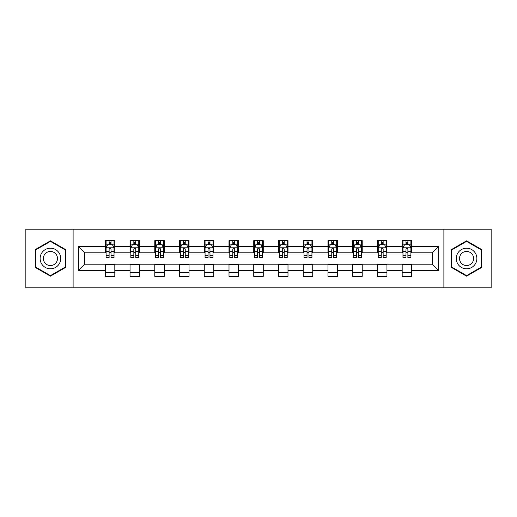 <?xml version="1.0" encoding="UTF-8"?>
<svg xmlns="http://www.w3.org/2000/svg" width="517" height="517" viewBox="0 0 517 517"><rect width="100%" height="100%" fill="white"/><g stroke="black" fill="none" stroke-linecap="round" stroke-linejoin="round"><path stroke-width="0.78" d="M443.89 287.84L491.15 287.84L491.15 229.16L443.89 229.16L443.89 287.84L73.11 287.84L73.11 229.16L25.85 229.16L25.85 287.84L73.11 287.84M443.89 229.16L73.11 229.16M411.7 246.447L411.7 240.657L402.181 240.657L402.181 246.447L386.955 246.447L386.955 240.657L377.442 240.657L377.442 246.447L362.217 246.447L362.217 240.657L352.704 240.657L352.704 246.447L337.478 246.447L337.478 240.657L327.959 240.657L327.959 246.447L312.74 246.447L312.74 240.657L303.221 240.657L303.221 246.447L287.995 246.447L287.995 240.657L278.482 240.657L278.482 246.447L263.256 246.447L263.256 240.657L253.744 240.657L253.744 246.447L238.518 246.447L238.518 240.657L229.005 240.657L229.005 246.447L213.78 246.447L213.78 240.657L204.26 240.657L204.26 246.447L189.041 246.447L189.041 240.657L179.522 240.657L179.522 246.447L164.296 246.447L164.296 240.657L154.783 240.657L154.783 246.447L139.558 246.447L139.558 240.657L130.045 240.657L130.045 246.447L114.819 246.447L114.819 240.657L105.3 240.657L105.3 246.447L78.345 246.447L78.345 270.553L84.685 264.206L105.3 264.206L105.3 276.343L114.819 276.343L114.819 264.206L130.045 264.206L130.045 276.343L139.558 276.343L139.558 264.206L154.783 264.206L154.783 276.343L164.296 276.343L164.296 264.206L179.522 264.206L179.522 276.343L189.041 276.343L189.041 264.206L204.26 264.206L204.26 276.343L213.78 276.343L213.78 264.206L229.005 264.206L229.005 276.343L238.518 276.343L238.518 264.206L253.744 264.206L253.744 276.343L263.256 276.343L263.256 264.206L278.482 264.206L278.482 276.343L287.995 276.343L287.995 264.206L303.221 264.206L303.221 276.343L312.74 276.343L312.74 264.206L327.959 264.206L327.959 276.343L337.478 276.343L337.478 264.206L352.704 264.206L352.704 276.343L362.217 276.343L362.217 264.206L377.442 264.206L377.442 276.343L386.955 276.343L386.955 264.206L402.181 264.206L402.181 276.343L411.7 276.343L411.7 264.206L432.315 264.206L432.315 252.794L411.7 252.794L411.7 246.447L438.655 246.447L438.655 270.553L411.7 270.553M402.181 270.553L386.955 270.553M377.442 270.553L362.217 270.553M352.704 270.553L337.478 270.553M327.959 270.553L312.74 270.553M303.221 270.553L287.995 270.553M278.482 270.553L263.256 270.553M253.744 270.553L238.518 270.553M229.005 270.553L213.78 270.553M204.26 270.553L189.041 270.553M179.522 270.553L164.296 270.553M154.783 270.553L139.558 270.553M130.045 270.553L114.819 270.553M105.3 270.553L78.345 270.553M402.181 246.447L402.181 252.794L386.955 252.794L386.955 246.447M377.442 246.447L377.442 252.794L362.217 252.794L362.217 246.447M352.704 246.447L352.704 252.794L337.478 252.794L337.478 246.447M327.959 246.447L327.959 252.794L312.74 252.794L312.74 246.447M303.221 246.447L303.221 252.794L287.995 252.794L287.995 246.447M278.482 246.447L278.482 252.794L263.256 252.794L263.256 246.447M253.744 246.447L253.744 252.794L238.518 252.794L238.518 246.447M229.005 246.447L229.005 252.794L213.78 252.794L213.78 246.447M204.26 246.447L204.26 252.794L189.041 252.794L189.041 246.447M179.522 246.447L179.522 252.794L164.296 252.794L164.296 246.447M154.783 246.447L154.783 252.794L139.558 252.794L139.558 246.447M130.045 246.447L130.045 252.794L114.819 252.794L114.819 246.447M105.3 246.447L105.3 252.794L84.685 252.794L78.345 246.447M84.685 252.794L84.685 264.206M438.655 270.553L432.315 264.206M432.315 252.794L438.655 246.447M105.3 244.625L106.095 244.625M109.106 244.625L111.013 244.625M114.024 244.625L114.819 244.625M105.3 252.632L106.095 252.632M109.106 252.632L111.013 252.632M114.024 252.632L114.819 252.632M105.3 264.368L114.819 264.368M105.3 272.375L114.819 272.375M130.045 264.368L139.558 264.368M130.045 272.375L139.558 272.375M130.045 244.625L130.833 244.625M133.851 244.625L135.751 244.625M138.763 244.625L139.558 244.625M130.045 252.632L130.833 252.632M133.851 252.632L135.751 252.632M138.763 252.632L139.558 252.632M154.783 264.368L164.296 264.368M154.783 272.375L164.296 272.375M154.783 244.625L155.578 244.625M158.59 244.625L160.49 244.625M163.508 244.625L164.296 244.625M154.783 252.632L155.578 252.632M158.59 252.632L160.49 252.632M163.508 252.632L164.296 252.632M179.522 264.368L189.041 264.368M179.522 272.375L189.041 272.375M179.522 244.625L180.317 244.625M183.328 244.625L185.235 244.625M188.246 244.625L189.041 244.625M179.522 252.632L180.317 252.632M183.328 252.632L185.235 252.632M188.246 252.632L189.041 252.632M204.26 264.368L213.78 264.368M204.26 272.375L213.78 272.375M204.26 244.625L205.055 244.625M208.067 244.625L209.973 244.625M212.985 244.625L213.78 244.625M204.26 252.632L205.055 252.632M208.067 252.632L209.973 252.632M212.985 252.632L213.78 252.632M229.005 264.368L238.518 264.368M229.005 272.375L238.518 272.375M229.005 244.625L229.794 244.625M232.812 244.625L234.712 244.625M237.723 244.625L238.518 244.625M229.005 252.632L229.794 252.632M232.812 252.632L234.712 252.632M237.723 252.632L238.518 252.632M253.744 264.368L263.256 264.368M253.744 272.375L263.256 272.375M253.744 244.625L254.538 244.625M257.55 244.625L259.45 244.625M262.462 244.625L263.256 244.625M253.744 252.632L254.538 252.632M257.55 252.632L259.45 252.632M262.462 252.632L263.256 252.632M278.482 264.368L287.995 264.368M278.482 272.375L287.995 272.375M278.482 244.625L279.277 244.625M282.288 244.625L284.188 244.625M287.206 244.625L287.995 244.625M278.482 252.632L279.277 252.632M282.288 252.632L284.188 252.632M287.206 252.632L287.995 252.632M303.221 264.368L312.74 264.368M303.221 272.375L312.74 272.375M303.221 244.625L304.015 244.625M307.027 244.625L308.933 244.625M311.945 244.625L312.74 244.625M303.221 252.632L304.015 252.632M307.027 252.632L308.933 252.632M311.945 252.632L312.74 252.632M327.959 264.368L337.478 264.368M327.959 272.375L337.478 272.375M327.959 244.625L328.754 244.625M331.765 244.625L333.672 244.625M336.683 244.625L337.478 244.625M327.959 252.632L328.754 252.632M331.765 252.632L333.672 252.632M336.683 252.632L337.478 252.632M352.704 264.368L362.217 264.368M352.704 272.375L362.217 272.375M352.704 244.625L353.492 244.625M356.51 244.625L358.41 244.625M361.422 244.625L362.217 244.625M352.704 252.632L353.492 252.632M356.51 252.632L358.41 252.632M361.422 252.632L362.217 252.632M377.442 264.368L386.955 264.368M377.442 272.375L386.955 272.375M377.442 244.625L378.237 244.625M381.249 244.625L383.149 244.625M386.167 244.625L386.955 244.625M377.442 252.632L378.237 252.632M381.249 252.632L383.149 252.632M386.167 252.632L386.955 252.632M402.181 264.368L411.7 264.368M402.181 272.375L411.7 272.375M402.181 244.625L402.976 244.625M405.987 244.625L407.894 244.625M410.905 244.625L411.7 244.625M402.181 252.632L402.976 252.632M405.987 252.632L407.894 252.632M410.905 252.632L411.7 252.632M50.433 276.168L65.737 267.334L65.737 249.666L50.433 240.832L35.13 249.666L35.13 267.334L50.433 276.168M481.87 249.666L466.567 240.832L451.263 249.666L451.263 267.334L466.567 276.168L481.87 267.334L481.87 249.666M111.013 242.719L109.106 242.719M114.024 255.56L111.013 255.56L111.013 257.55L114.024 257.55L114.024 247.876L112.441 244.703L107.685 244.703L106.095 247.876L106.095 257.55L109.106 257.55L109.106 255.56L106.095 255.56M106.095 247.876L106.095 240.657M114.024 247.876L114.024 240.657M109.106 244.703L109.106 240.657M111.013 240.657L111.013 244.703M111.013 255.56L111.013 249.065C110.38 247.843 109.746 247.843 109.106 249.065L109.106 255.56M59.358 263.657A10.308 10.308 0 0 0 55.584 249.575A10.308 10.308 0 0 0 41.502 253.343A10.308 10.308 0 0 0 45.276 267.425A10.308 10.308 0 0 0 59.358 263.657M56.54 262.029A7.057 7.057 0 0 0 53.962 252.386A7.057 7.057 0 0 0 44.32 254.971A7.057 7.057 0 0 0 46.905 264.614A7.057 7.057 0 0 0 56.54 262.029M35.602 267.063L35.602 249.937L50.433 241.381L65.258 249.937L65.258 267.063L50.433 275.619L35.602 267.063M466.567 248.192A10.308 10.308 0 0 0 456.259 258.5A10.308 10.308 0 0 0 466.567 268.808A10.308 10.308 0 0 0 476.874 258.5A10.308 10.308 0 0 0 466.567 248.192M466.567 251.443A7.057 7.057 0 0 0 459.51 258.5A7.057 7.057 0 0 0 466.567 265.557A7.057 7.057 0 0 0 473.624 258.5A7.057 7.057 0 0 0 466.567 251.443M481.398 267.063L466.567 275.619L451.742 267.063L451.742 249.937L466.567 241.381L481.398 249.937L481.398 267.063M135.751 242.719L133.851 242.719M138.763 255.56L135.751 255.56L135.751 257.55L138.763 257.55L138.763 247.876L137.179 244.703L132.423 244.703L130.833 247.876L130.833 257.55L133.851 257.55L133.851 255.56L130.833 255.56M130.833 247.876L130.833 240.657M138.763 247.876L138.763 240.657M133.851 244.703L133.851 240.657M135.751 240.657L135.751 244.703M135.751 255.56L135.751 249.065C135.118 247.843 134.485 247.843 133.851 249.065L133.851 255.56M160.49 242.719L158.59 242.719M163.508 255.56L160.49 255.56L160.49 257.55L163.508 257.55L163.508 247.876L161.918 244.703L157.162 244.703L155.578 247.876L155.578 257.55L158.59 257.55L158.59 255.56L155.578 255.56M155.578 247.876L155.578 240.657M163.508 247.876L163.508 240.657M158.59 244.703L158.59 240.657M160.49 240.657L160.49 244.703M160.49 255.56L160.49 249.065C159.856 247.843 159.223 247.843 158.59 249.065L158.59 255.56M185.235 242.719L183.328 242.719M188.246 255.56L185.235 255.56L185.235 257.55L188.246 257.55L188.246 247.876L186.656 244.703L181.9 244.703L180.317 247.876L180.317 257.55L183.328 257.55L183.328 255.56L180.317 255.56M180.317 247.876L180.317 240.657M188.246 247.876L188.246 240.657M183.328 244.703L183.328 240.657M185.235 240.657L185.235 244.703M185.235 255.56L185.235 249.065C184.601 247.843 183.962 247.843 183.328 249.065L183.328 255.56M209.973 242.719L208.067 242.719M212.985 255.56L209.973 255.56L209.973 257.55L212.985 257.55L212.985 247.876L211.401 244.703L206.638 244.703L205.055 247.876L205.055 257.55L208.067 257.55L208.067 255.56L205.055 255.56M205.055 247.876L205.055 240.657M212.985 247.876L212.985 240.657M208.067 244.703L208.067 240.657M209.973 240.657L209.973 244.703M209.973 255.56L209.973 249.065C209.34 247.843 208.706 247.843 208.067 249.065L208.067 255.56M234.712 242.719L232.812 242.719M237.723 255.56L234.712 255.56L234.712 257.55L237.723 257.55L237.723 247.876L236.14 244.703L231.383 244.703L229.794 247.876L229.794 257.55L232.812 257.55L232.812 255.56L229.794 255.56M229.794 247.876L229.794 240.657M237.723 247.876L237.723 240.657M232.812 244.703L232.812 240.657M234.712 240.657L234.712 244.703M234.712 255.56L234.712 249.065C234.078 247.843 233.445 247.843 232.812 249.065L232.812 255.56M259.45 242.719L257.55 242.719M262.462 255.56L259.45 255.56L259.45 257.55L262.462 257.55L262.462 247.876L260.878 244.703L256.122 244.703L254.538 247.876L254.538 257.55L257.55 257.55L257.55 255.56L254.538 255.56M254.538 247.876L254.538 240.657M262.462 247.876L262.462 240.657M257.55 244.703L257.55 240.657M259.45 240.657L259.45 244.703M259.45 255.56L259.45 249.065C258.817 247.843 258.183 247.843 257.55 249.065L257.55 255.56M284.188 242.719L282.288 242.719M287.206 255.56L284.188 255.56L284.188 257.55L287.206 257.55L287.206 247.876L285.617 244.703L280.86 244.703L279.277 247.876L279.277 257.55L282.288 257.55L282.288 255.56L279.277 255.56M279.277 247.876L279.277 240.657M287.206 247.876L287.206 240.657M282.288 244.703L282.288 240.657M284.188 240.657L284.188 244.703M284.188 255.56L284.188 249.065C283.555 247.843 282.922 247.843 282.288 249.065L282.288 255.56M308.933 242.719L307.027 242.719M311.945 255.56L308.933 255.56L308.933 257.55L311.945 257.55L311.945 247.876L310.362 244.703L305.599 244.703L304.015 247.876L304.015 257.55L307.027 257.55L307.027 255.56L304.015 255.56M304.015 247.876L304.015 240.657M311.945 247.876L311.945 240.657M307.027 244.703L307.027 240.657M308.933 240.657L308.933 244.703M308.933 255.56L308.933 249.065C308.3 247.843 307.66 247.843 307.027 249.065L307.027 255.56M333.672 242.719L331.765 242.719M336.683 255.56L333.672 255.56L333.672 257.55L336.683 257.55L336.683 247.876L335.1 244.703L330.344 244.703L328.754 247.876L328.754 257.55L331.765 257.55L331.765 255.56L328.754 255.56M328.754 247.876L328.754 240.657M336.683 247.876L336.683 240.657M331.765 244.703L331.765 240.657M333.672 240.657L333.672 244.703M333.672 255.56L333.672 249.065C333.038 247.843 332.405 247.843 331.765 249.065L331.765 255.56M358.41 242.719L356.51 242.719M361.422 255.56L358.41 255.56L358.41 257.55L361.422 257.55L361.422 247.876L359.838 244.703L355.082 244.703L353.492 247.876L353.492 257.55L356.51 257.55L356.51 255.56L353.492 255.56M353.492 247.876L353.492 240.657M361.422 247.876L361.422 240.657M356.51 244.703L356.51 240.657M358.41 240.657L358.41 244.703M358.41 255.56L358.41 249.065C357.777 247.843 357.144 247.843 356.51 249.065L356.51 255.56M383.149 242.719L381.249 242.719M386.167 255.56L383.149 255.56L383.149 257.55L386.167 257.55L386.167 247.876L384.577 244.703L379.821 244.703L378.237 247.876L378.237 257.55L381.249 257.55L381.249 255.56L378.237 255.56M378.237 247.876L378.237 240.657M386.167 247.876L386.167 240.657M381.249 244.703L381.249 240.657M383.149 240.657L383.149 244.703M383.149 255.56L383.149 249.065C382.515 247.843 381.882 247.843 381.249 249.065L381.249 255.56M407.894 242.719L405.987 242.719M410.905 255.56L407.894 255.56L407.894 257.55L410.905 257.55L410.905 247.876L409.315 244.703L404.559 244.703L402.976 247.876L402.976 257.55L405.987 257.55L405.987 255.56L402.976 255.56M402.976 247.876L402.976 240.657M410.905 247.876L410.905 240.657M405.987 244.703L405.987 240.657M407.894 240.657L407.894 244.703M407.894 255.56L407.894 249.065C407.26 247.843 406.621 247.843 405.987 249.065L405.987 255.56M113.986 247.798L106.134 247.798M106.095 244.89L107.588 244.89M112.532 244.89L114.024 244.89M109.106 251.307L106.095 251.307M114.024 251.307L111.013 251.307M111.013 243.727L109.106 243.727M138.724 247.798L130.879 247.798M130.833 244.89L132.326 244.89M137.276 244.89L138.763 244.89M133.851 251.307L130.833 251.307M138.763 251.307L135.751 251.307M135.751 243.727L133.851 243.727M163.462 247.798L155.617 247.798M155.578 244.89L157.065 244.89M162.015 244.89L163.508 244.89M158.59 251.307L155.578 251.307M163.508 251.307L160.49 251.307M160.49 243.727L158.59 243.727M188.207 247.798L180.355 247.798M180.317 244.89L181.81 244.89M186.753 244.89L188.246 244.89M183.328 251.307L180.317 251.307M188.246 251.307L185.235 251.307M185.235 243.727L183.328 243.727M212.946 247.798L205.094 247.798M205.055 244.89L206.548 244.89M211.492 244.89L212.985 244.89M208.067 251.307L205.055 251.307M212.985 251.307L209.973 251.307M209.973 243.727L208.067 243.727M237.684 247.798L229.832 247.798M229.794 244.89L231.286 244.89M236.237 244.89L237.723 244.89M232.812 251.307L229.794 251.307M237.723 251.307L234.712 251.307M234.712 243.727L232.812 243.727M262.423 247.798L254.577 247.798M254.538 244.89L256.025 244.89M260.975 244.89L262.462 244.89M257.55 251.307L254.538 251.307M262.462 251.307L259.45 251.307M259.45 243.727L257.55 243.727M287.168 247.798L279.316 247.798M279.277 244.89L280.763 244.89M285.714 244.89L287.206 244.89M282.288 251.307L279.277 251.307M287.206 251.307L284.188 251.307M284.188 243.727L282.288 243.727M311.906 247.798L304.054 247.798M304.015 244.89L305.508 244.89M310.452 244.89L311.945 244.89M307.027 251.307L304.015 251.307M311.945 251.307L308.933 251.307M308.933 243.727L307.027 243.727M336.645 247.798L328.793 247.798M328.754 244.89L330.247 244.89M335.19 244.89L336.683 244.89M331.765 251.307L328.754 251.307M336.683 251.307L333.672 251.307M333.672 243.727L331.765 243.727M361.383 247.798L353.538 247.798M353.492 244.89L354.985 244.89M359.935 244.89L361.422 244.89M356.51 251.307L353.492 251.307M361.422 251.307L358.41 251.307M358.41 243.727L356.51 243.727M386.121 247.798L378.276 247.798M378.237 244.89L379.724 244.89M384.674 244.89L386.167 244.89M381.249 251.307L378.237 251.307M386.167 251.307L383.149 251.307M383.149 243.727L381.249 243.727M410.866 247.798L403.014 247.798M402.976 244.89L404.468 244.89M409.412 244.89L410.905 244.89M405.987 251.307L402.976 251.307M410.905 251.307L407.894 251.307M407.894 243.727L405.987 243.727"/></g></svg>
